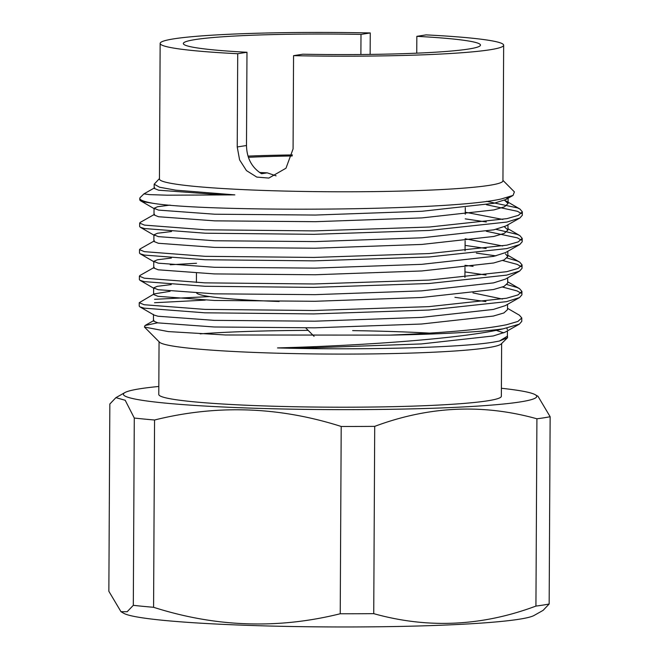 <?xml version="1.0" encoding="UTF-8"?>
<svg xmlns="http://www.w3.org/2000/svg" width="659" height="659" viewBox="0 0 659 659"><rect width="100%" height="100%" fill="white"/><g stroke="black" fill="none" stroke-linecap="round" stroke-linejoin="round"><path stroke-width="0.99" d="M259.572 172.493A134.238 9.267 -179.7 0 0 267.192 172.839L276.088 175.846M279.144 301.484A134.238 9.267 -179.7 0 1 196.646 293.09M108.859 591.296L109.839 404.008L115.902 397.657L125.194 400.268L134.288 418.037L133.307 605.324L127.179 611.717L120.984 611.7L108.859 591.296M416.752 53.165L416.842 36.336A148.58 10.256 0.3 0 1 480.477 45.084A148.58 10.256 0.3 0 1 468.59 49.038A148.58 10.256 0.3 0 1 302.81 54.211L293.56 55.661A171.76 11.854 0.3 0 0 489.917 49.779A171.76 11.854 0.3 0 0 503.657 45.207A171.76 11.854 0.3 0 0 426.093 34.886L416.842 36.336M370.144 54.417L370.259 32.95A171.76 11.854 0.3 0 0 173.902 38.832A171.76 11.854 0.3 0 0 160.153 43.403L159.445 178.993A171.76 11.854 0.3 0 0 296.805 191.332A171.76 11.854 0.3 0 0 489.209 185.368A171.76 11.854 0.3 0 0 502.949 180.797L503.657 45.207M502.949 180.385L514.391 191.884L513.073 195.41L501.285 198.96C447.568 211.382 206.432 212.058 153.267 203.343A191.308 13.205 0.3 0 1 139.79 198.392A191.308 13.205 0.3 0 1 140.252 197.486L143.926 193.87L149.445 194.611L167.262 195.196L234.843 194.875L175.632 190.146L159.61 187.238L154.173 184.199L159.445 178.589M154.692 187.774L143.926 193.87M157.592 322.803L144.996 325.53L144.436 327.045L159.462 342.153A171.291 11.821 0.3 0 0 301.88 353.743A171.291 11.821 0.3 0 0 487.924 347.688A171.291 11.821 0.3 0 0 501.219 343.94L507.57 337.688L507.389 334.978M429.553 333.108A171.291 11.821 0.3 0 0 352.639 330.629M308.181 330.39A171.291 11.821 0.3 0 0 200.188 333.866M507.529 308.321L519.416 315.208L521.78 317.959L517.859 321.46L506.466 324.755C482.833 329.467 443.894 332.927 389.65 335.126A191.308 13.205 0.3 0 0 503.089 328.849C461.885 338.751 360.761 345.687 277.53 347.919C361.231 350.3 460.188 347.664 493.212 342.169L499.481 341.024L507.57 337.688M159.058 341.741L158.778 394.453A171.291 11.821 0.3 0 0 295.776 406.76A171.291 11.821 0.3 0 0 487.652 400.804A171.291 11.821 0.3 0 0 501.359 396.248L501.631 343.537M158.819 386.471A206.662 14.267 0.3 0 0 139.947 388.769A206.662 14.267 0.3 0 0 124.905 392.566A206.662 14.267 0.3 0 0 276.615 408.852A206.662 14.267 0.3 0 0 520.19 401.932A206.662 14.267 0.3 0 0 535.248 394.716A206.662 14.267 0.3 0 0 501.4 388.266M536.912 418.794L535.932 606.082C481.935 626.272 427.864 628.793 373.735 613.653L374.716 426.365C428.712 406.175 482.783 403.654 536.912 418.794A232.734 16.063 0.3 0 0 544.095 417.781A232.734 16.063 0.3 0 0 550.141 416.719L538.016 396.314L535.248 394.716M120.984 611.7L123.752 613.298A206.662 14.267 0.3 0 0 226.21 624.51A206.662 14.267 0.3 0 0 270.742 626.05A206.662 14.267 0.3 0 0 519.053 619.246A206.662 14.267 0.3 0 0 534.095 615.448L543.098 610.366L549.161 604.006A232.734 16.063 -179.7 0 1 543.115 605.069A232.734 16.063 -179.7 0 1 535.932 606.082M139.667 223.088L139.642 226.515L140.276 227.248L144.494 228.549L205.262 233.212L314.046 234.324L429.297 230.444L507.002 222.042L519.893 218.005L522.323 215.246L522.34 211.827L518.419 215.328L507.018 218.623L429.314 227.026L314.063 230.897L205.278 229.785L144.51 225.123L139.667 223.088L140.293 222.371L154.552 214.315M521.409 213.532L517.48 211.317L486.433 204.727M486.564 201.316L517.496 207.898L519.976 209.068L522.34 211.827M503.089 328.849L519.341 324.146L521.763 321.386L521.78 317.959M205.27 300.117L154.527 302.728M154.544 299.31L209.669 296.583M139.247 302.695L139.23 306.114L139.865 306.847L144.074 308.148L204.842 312.811L313.626 313.923L428.877 310.043L506.582 301.649L519.481 297.604L521.903 294.853L521.92 291.426L517.999 294.927L506.598 298.222L428.902 306.624L313.643 310.504L204.867 309.392L144.099 304.73L139.247 302.695L154.132 293.914L170.104 291.303M520.997 293.14L517.068 290.924L502.504 287.044M506.969 284.556L517.084 287.497L519.556 288.675L521.92 291.426M139.387 276.154L139.37 279.581L139.996 280.314L144.214 281.615L204.982 286.278L313.766 287.39L429.017 283.51L506.722 275.116L519.621 271.071L522.043 268.32L522.06 264.893L518.139 268.394L506.738 271.689L429.034 280.091L313.783 283.971L204.998 282.859L144.23 278.189L139.387 276.154L140.021 275.437L154.272 267.381M521.129 266.598L517.2 264.383L502.644 260.511M476.358 253.097L495.897 255.857M507.109 258.023L517.224 260.964L519.696 262.142L522.06 264.893M139.527 249.621L139.502 253.048L140.136 253.781L144.354 255.082L205.122 259.745L313.906 260.857L429.157 256.977L506.862 248.575L519.753 244.538L522.183 241.779L522.2 238.36L518.279 241.861L506.878 245.156L429.174 253.558L313.923 257.43L205.138 256.318L144.37 251.656L139.527 249.621L140.153 248.904L154.412 240.848M521.269 240.065L517.34 237.85L486.293 231.26M496.038 229.324L517.356 234.431L519.836 235.601L522.2 238.36M139.79 198.392L139.782 199.982L140.416 200.707L144.634 202.008L153.267 203.343M267.192 172.839L261.549 173.729C251.804 167.592 246.787 158.193 246.491 145.515L246.977 52.275A148.58 10.256 0.3 0 1 183.334 43.527A148.58 10.256 0.3 0 1 361 34.4L360.893 54.516M248.41 157.312A134.238 9.267 -179.7 0 1 292.201 155.969M292.431 154.939A148.58 10.256 0.3 0 0 248.023 156.109M160.153 43.403A171.76 11.854 0.3 0 0 237.718 53.725L237.232 146.965L239.596 159.89L246.458 170.599L256.779 177.082L268.823 178.078L285.981 168.218L293.074 148.901L293.56 55.661M549.161 604.006L550.141 416.719M341.205 426.464L340.225 613.76C277.826 629.279 215.608 627.121 153.58 607.293L154.56 420.005C216.778 404.478 278.988 406.628 341.205 426.464A232.734 16.063 0.3 0 0 374.716 426.365M373.735 613.653A232.734 16.063 -179.7 0 1 340.225 613.76M153.58 607.293A232.734 16.063 -179.7 0 1 133.307 605.324M134.288 418.037A232.734 16.063 0.3 0 0 154.56 420.005M237.718 53.725L246.977 52.275M361 34.4L370.259 32.95M144.436 327.045L168.309 331.584L225.65 334.986L389.65 335.126M508.031 197.354L505.782 199.529L493.937 203.293L422.04 211.267L315.406 215.048L214.76 214.216L158.531 210.106L154.041 208.293L157.666 206.72L170.08 205.114M465.27 212.223L502.842 219.447M519.893 218.005L505.642 226.062L493.797 229.826L421.9 237.8L315.266 241.581L214.62 240.757L158.391 236.639L153.909 234.826L157.526 233.253L171.521 231.507M465.13 238.756L502.702 245.98M519.753 244.538L505.502 252.603L493.657 256.359L421.768 264.333L315.126 268.122L214.48 267.29L158.251 263.172L153.769 261.359L157.386 259.794L171.381 258.04M464.99 265.297L473.08 266.351M519.621 271.071L505.362 279.136L493.517 282.892L421.628 290.866L314.994 294.655L214.34 293.823L158.119 289.705L153.629 287.892L157.246 286.327L171.241 284.573M472.94 292.884L502.422 299.046M519.481 297.604L505.222 305.669L493.385 309.433L421.488 317.399L314.854 321.188L214.2 320.356L157.979 316.238L154.033 315.051L139.865 306.847M506.755 328.116L507.414 329.549M519.341 324.146L505.082 332.202L493.245 335.966L421.348 343.932L314.714 347.721L277.53 347.919M234.843 194.875L214.859 194.323L158.638 190.204L154.148 188.392L154.173 184.199M504.481 200.188L508.081 203.516L504.448 206.819L493.904 209.924L422.007 217.898L315.373 221.688L214.719 220.856L158.498 216.737L154.008 214.925L154.041 208.293M465.238 218.862L486.326 221.976M504.341 226.721L507.941 230.049L504.308 233.352L493.764 236.457L421.867 244.431L315.233 248.221L214.587 247.389L158.358 243.27L153.868 241.458L153.909 234.826M465.097 245.395L486.185 248.509M505.527 253.929L507.801 256.582L504.168 259.885L493.624 262.999L421.727 270.964L315.093 274.754L214.447 273.922L158.218 269.803L153.736 267.991L153.769 261.359M170.236 264.77L196.522 263.262M464.957 271.928L486.045 275.042M507.685 277.818L507.661 283.115L504.028 286.418L493.484 289.532L421.587 297.497L314.953 301.287L214.307 300.455L158.078 296.336L153.596 294.524L154.132 293.914M454.941 297.333L485.905 301.575M507.545 304.351L507.521 309.648L503.888 312.951L493.344 316.065L421.455 324.03L314.821 327.82L214.167 326.988L157.938 322.877L153.456 321.065L153.489 314.425M496.145 330.332L503.781 332.853M507.414 330.884L507.381 336.181L499.481 341.024M237.232 146.965L246.491 145.515M314.088 336.337L305.718 327.91M196.464 273.18L196.415 282.513M124.905 392.566L115.902 397.657M465.295 207.618L465.262 214.249M465.122 240.79L465.065 250.824M464.982 267.323L464.924 277.365M139.996 280.314L154.173 288.518M140.136 253.781L154.313 261.985M140.276 227.248L154.445 235.452M140.416 200.707L154.585 208.919M513.073 195.41L505.782 199.529M505.807 200.863L519.976 209.068M507.949 228.714L519.836 235.601M507.809 255.247L519.696 262.142M507.669 281.788L519.556 288.675M153.992 320.447L144.996 325.53M508.105 198.219L508.081 203.516M507.965 224.752L507.941 230.049M507.825 251.285L507.801 256.582M153.629 287.892L153.596 294.524"/></g></svg>
